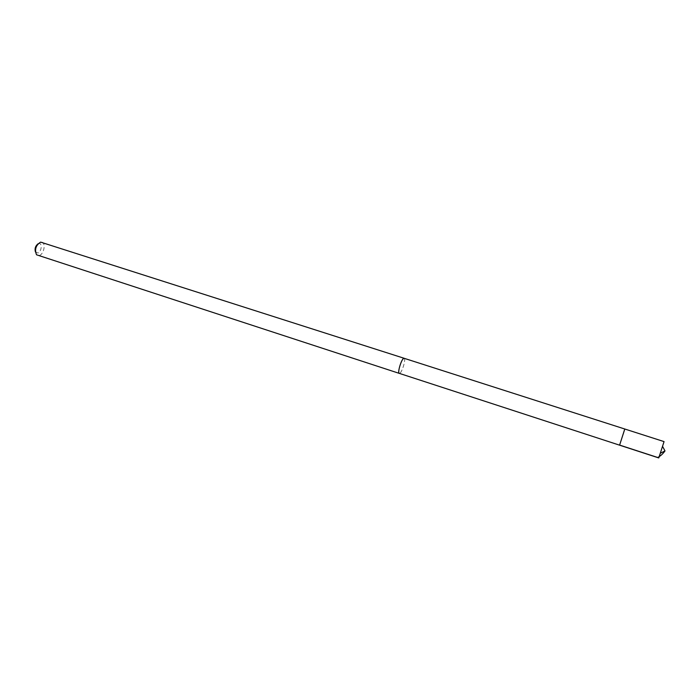 <?xml version="1.0" encoding="UTF-8"?>
<svg xmlns="http://www.w3.org/2000/svg" width="700" height="700" viewBox="0 0 700 700"><rect width="100%" height="100%" fill="white"/><g stroke="black" fill="none" stroke-linecap="round" stroke-linejoin="round"><path stroke-width="0.53" stroke-dasharray="3.5 2.62" d="M619.587 445.174L624.811 429.021M664.055 441.604L658.77 457.94M404.154 358.304C406.009 358.514 402.771 370.501 400.216 372.899L399.28 373.363M404.267 358.348C405.895 359.074 402.684 370.606 400.207 372.916L399.402 373.398M41.947 242.174C46.042 243.136 43.969 254.047 39.445 255.439L37.634 255.526M38.08 243.766L38.71 243.539C42.525 242.471 41.694 251.816 37.887 252.998L35.429 251.965M35.805 252.525L36.523 254.782M38.71 243.539L40.609 242.121"/><path stroke-width="1.05" d="M624.549 429.713L619.587 445.174L624.811 429.021L619.587 445.174L658.77 457.94L664.055 441.604L624.811 429.021L624.549 429.713M399.402 373.398L399.28 373.38C397.408 373.196 400.706 361.025 403.252 358.733L404.154 358.304L624.811 429.021M619.587 445.174L399.28 373.363C396.979 373.065 402.106 357.201 404.154 358.286L404.267 358.348M399.28 373.38L36.523 254.782C34.475 249.463 35.831 245.236 40.609 242.121L404.154 358.286M35.429 251.965C34.528 248.657 35.411 245.928 38.08 243.766M619.605 445.078L657.694 457.485C660.398 456.129 662.83 453.941 665 450.931L662.681 446.582M665 450.931L660.581 453.101"/></g></svg>
